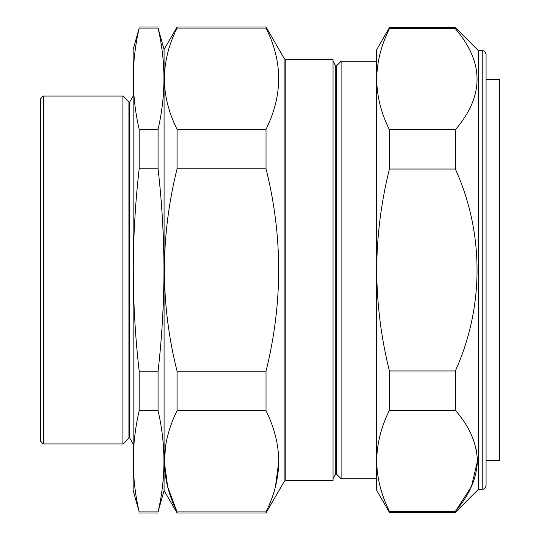 <?xml version="1.0" encoding="UTF-8"?>
<svg xmlns="http://www.w3.org/2000/svg" width="540" height="540" viewBox="0 0 540 540"><rect width="100%" height="100%" fill="white"/><g stroke="black" fill="none" stroke-linecap="round" stroke-linejoin="round"><path stroke-width="0.81" d="M486.074 460.593L499.608 460.471L499.608 79.528L486.074 79.407M336.467 474.08L335.698 474.08L335.698 65.921L336.467 65.921L336.467 474.08L341.125 478.73L341.125 61.27L376.684 61.27L376.684 79.191C376.906 96.235 381.146 113.063 389.408 129.674L455.348 129.674C484.292 96.106 484.292 62.451 455.348 28.708L455.348 27.634L389.408 27.634L389.408 28.708L455.348 28.708M165.841 444.177L164.309 461.248M164.309 461.518L167.684 486.898L177.066 511.927C168.797 495.308 164.545 478.433 164.309 461.315C164.511 444.299 168.764 427.424 177.066 410.697L177.066 371.237C160.218 304.121 160.218 236.628 177.066 168.764L177.066 129.303C160.218 95.749 160.218 62.006 177.066 28.073L177.066 27L266.018 27L266.018 28.073L177.066 28.073M139.185 410.697C131.348 444.44 131.348 478.183 139.185 511.927L133.164 490.523L133.164 49.477L139.185 28.073C131.348 61.817 131.348 95.56 139.185 129.303L139.185 168.764C135.324 202.426 133.346 236.169 133.265 270C133.34 303.709 135.317 337.453 139.185 371.237L139.185 410.697L158.065 410.697L158.065 371.237C161.939 337.453 163.91 303.709 163.984 270C163.904 236.169 161.933 202.426 158.065 168.764L158.065 129.303C165.901 95.56 165.901 61.817 158.065 28.073L164.086 49.477L164.086 490.523L177.066 513L177.066 511.927L266.018 511.927C274.293 495.302 278.546 478.433 278.775 461.315C278.572 444.292 274.32 427.424 266.018 410.697L177.066 410.697M285.802 480.668L333.005 480.668L333.005 59.333L285.802 59.333L285.802 480.668L284.128 481.633L284.128 58.367L266.018 27M284.128 481.633L266.018 513L266.018 511.927M275.461 486.655L278.775 461.417M129.708 102.047L128.932 102.047L128.932 437.954L129.708 437.954L129.708 102.047L133.164 96.053M43.295 443.948L40.392 441.045L40.392 98.955L43.295 96.053L43.295 443.948L122.938 443.948L122.938 96.053L128.932 102.047M482.213 50.639C483.354 51.381 484.238 49.221 486.074 54.499L486.074 485.501C484.238 490.779 483.354 488.619 482.213 489.362L482.213 50.639L478.346 50.639L455.348 27.634M482.213 489.362L478.346 489.362L478.346 50.639M478.346 489.362L455.348 512.365L455.348 511.292C469.449 495.133 476.793 478.305 477.38 460.809C476.766 443.239 469.422 426.411 455.348 410.326L455.348 370.967C484.184 307.435 484.394 232.922 455.348 169.034L455.348 129.674M476.064 448.754L476.915 453.654M477.374 461.423L471.467 486.506L455.814 510.732M486.074 461.201L486.074 435.584M389.408 129.674L389.408 169.034C381.132 202.331 376.893 235.987 376.684 270C376.906 304.088 381.146 337.743 389.408 370.967L455.348 370.967M389.408 370.967L389.408 410.326L455.348 410.326M389.408 169.034L455.348 169.034M389.408 28.708C381.132 45.353 376.893 62.181 376.684 79.191L376.684 460.809C376.92 477.887 381.159 494.714 389.408 511.292C381.132 494.647 376.893 477.819 376.684 460.809L376.684 490.327L389.408 512.365L455.348 512.365M389.408 512.365L389.408 511.292L455.348 511.292M389.408 410.326C381.125 427.012 376.886 443.839 376.684 460.809M376.684 450.765L376.684 270M389.408 27.634L376.684 49.673L376.684 79.191M158.065 129.303L139.185 129.303M158.065 168.764L139.185 168.764M158.065 371.237L139.185 371.237M158.065 410.697C165.901 444.44 165.901 478.183 158.065 511.927L139.185 511.927M164.086 490.523L158.065 511.927M158.065 28.073L139.185 28.073M266.018 28.073C282.872 61.628 282.872 95.371 266.018 129.303L177.066 129.303M266.018 129.303L266.018 168.764L177.066 168.764M266.018 168.764C282.872 235.879 282.872 303.372 266.018 371.237L177.066 371.237M266.018 410.697L266.018 371.237M335.698 474.08L333.005 478.73M285.802 59.333L284.128 58.367M376.684 478.73L341.125 478.73M43.295 96.053L122.938 96.053M158.065 513L139.185 513M158.065 27L139.185 27M128.932 437.954L122.938 443.948M129.708 437.954L133.164 443.948M266.018 513L177.066 513M164.086 49.477L177.066 27M335.698 65.921L333.005 61.27M336.467 65.921L341.125 61.27"/></g></svg>
